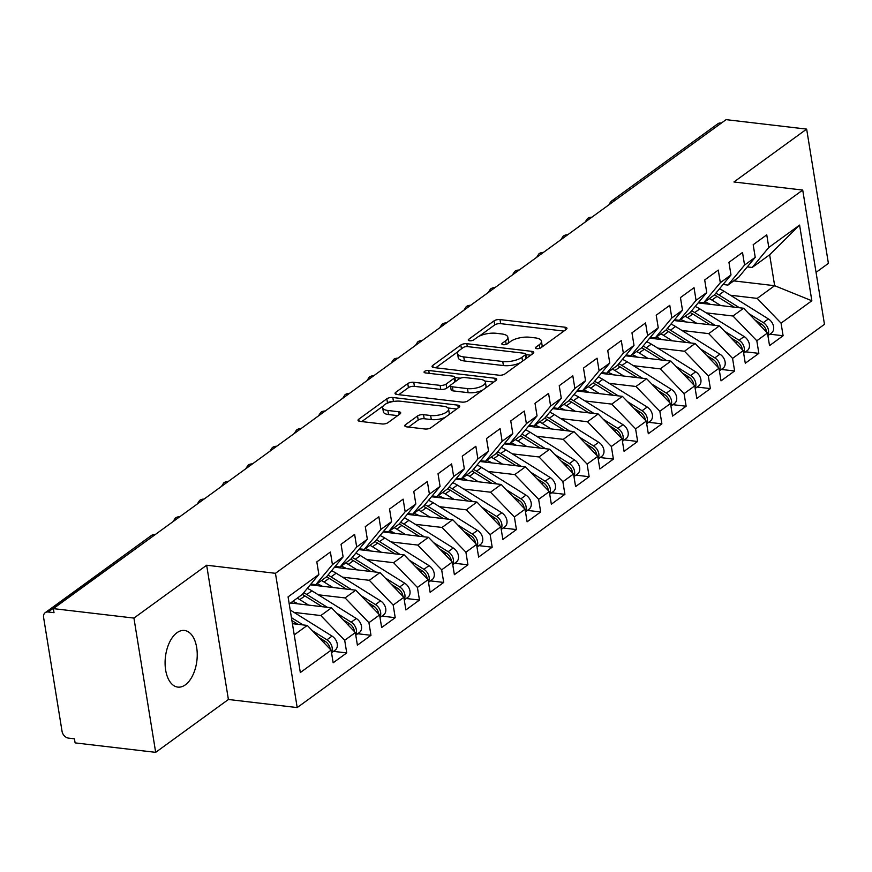 <?xml version="1.0" encoding="UTF-8"?>
<svg xmlns="http://www.w3.org/2000/svg" width="872" height="872" viewBox="0 0 872 872"><rect width="100%" height="100%" fill="white"/><g stroke="black" fill="none" stroke-linecap="round" stroke-linejoin="round"><path stroke-width="1.31" d="M536.771 348.669A3.063 1.166 -9.2 0 0 540.967 347.754L566.255 329.376A4.371 1.657 -9.2 0 0 566.953 328.253A4.371 1.657 -9.2 0 0 565.023 327.218L500.016 319.577A4.371 1.657 -9.2 0 0 494.032 320.885L468.744 339.263A3.063 1.166 -9.2 0 0 468.253 340.047A3.063 1.166 -9.2 0 0 469.605 340.767A3.063 1.166 -9.2 0 0 473.801 339.862L477.071 337.475A13.996 5.308 -9.2 0 1 496.244 333.3L501.662 333.943A13.996 5.308 -9.2 0 1 507.853 337.235A13.996 5.308 -9.2 0 1 505.597 340.832L502.327 343.208A3.063 1.166 -9.2 0 0 501.836 343.993A3.063 1.166 -9.2 0 0 503.188 344.713A3.063 1.166 -9.2 0 0 507.384 343.808L510.654 341.421A13.996 5.308 -9.2 0 1 529.827 337.246L535.245 337.889A13.996 5.308 -9.2 0 1 541.436 341.181A13.996 5.308 -9.2 0 1 539.179 344.778L535.909 347.154A3.063 1.166 -9.2 0 0 535.419 347.939A3.063 1.166 -9.2 0 0 536.771 348.669M185.376 684.825A28.514 15.838 96.7 0 0 197.236 653.935A28.514 15.838 96.7 0 0 184.493 630.478A28.514 15.838 96.7 0 0 176.94 632.745A28.514 15.838 96.7 0 0 165.091 663.636A28.514 15.838 96.7 0 0 177.834 687.103A28.514 15.838 96.7 0 0 185.376 684.825M405.513 424.708A4.371 1.657 -9.2 0 0 404.804 425.83A4.371 1.657 -9.2 0 0 406.744 426.866L424.98 429.002A4.371 1.657 -9.2 0 0 430.975 427.705L459.053 407.289A4.371 1.657 -9.2 0 0 459.751 406.167A4.371 1.657 -9.2 0 0 457.822 405.142L392.814 397.501A4.371 1.657 -9.2 0 0 386.83 398.809L358.752 419.214A4.371 1.657 -9.2 0 0 358.043 420.337A4.371 1.657 -9.2 0 0 359.983 421.372L382.012 423.956A4.371 1.657 -9.2 0 0 387.996 422.648L400.019 413.917A4.371 1.657 -9.2 0 0 400.717 412.794A4.371 1.657 -9.2 0 0 398.787 411.758L387.866 410.483A11.696 4.436 -9.2 0 1 382.677 407.725A11.696 4.436 -9.2 0 1 388.432 402.766A11.696 4.436 -9.2 0 1 400.597 401.229L443.379 406.254A11.696 4.436 -9.2 0 1 448.568 409.012A11.696 4.436 -9.2 0 1 442.813 413.96A11.696 4.436 -9.2 0 1 430.648 415.508L423.52 414.669A4.371 1.657 -9.2 0 0 417.535 415.977L405.513 424.708L405.829 426.68M816.05 272.358L828.4 263.377L806.654 129.111L726.082 119.649L53.356 608.623L54.02 612.689L48.134 611.991A6.682 4.949 -126 0 0 45.191 612.689A6.682 4.949 -126 0 0 43.6 617.452L62.054 731.368A6.682 4.949 -126 0 0 68.561 738.126L74.447 738.813L75.101 742.889L155.674 752.351L228.399 699.486L297.199 707.574L275.454 573.307L206.653 565.23L133.928 618.085L53.356 608.623M806.654 129.111L733.93 181.976L802.72 190.063L275.454 573.307M498.98 375.211A4.371 1.657 -9.2 0 0 504.975 373.914L533.054 353.498A4.371 1.657 -9.2 0 0 533.762 352.375A4.371 1.657 -9.2 0 0 531.822 351.351L466.825 343.71A4.371 1.657 -9.2 0 0 460.83 345.018L432.752 365.423A4.371 1.657 -9.2 0 0 432.043 366.545A4.371 1.657 -9.2 0 0 433.983 367.581L498.98 375.211M496.048 380.399L467.97 400.804A4.371 1.657 -9.2 0 1 461.986 402.112L396.978 394.471A4.371 1.657 -9.2 0 1 395.049 393.446A4.371 1.657 -9.2 0 1 395.757 392.313L407.769 383.582A4.371 1.657 -9.2 0 1 413.764 382.274L440.12 385.38A4.371 1.657 -9.2 0 0 446.115 384.072L454.083 378.274A4.371 1.657 -9.2 0 0 454.792 377.151A4.371 1.657 -9.2 0 0 452.851 376.126L425.405 372.9A3.063 1.166 -9.2 0 1 424.054 372.18A3.063 1.166 -9.2 0 1 425.558 370.883A3.063 1.166 -9.2 0 1 428.741 370.48L494.816 378.241A4.371 1.657 -9.2 0 1 496.757 379.276A4.371 1.657 -9.2 0 1 496.048 380.399M297.199 707.574L824.465 324.33L802.72 190.063M733.723 280.882L774.652 285.7L811.843 300.764L799.591 225.085L768.799 247.463L766.761 234.851L753.179 244.716L755.228 257.327L744.557 265.077L742.519 252.466L728.938 262.341L730.987 274.953L720.316 282.702L718.277 270.091L704.696 279.956L706.734 292.567L696.074 300.328L694.025 287.706L680.454 297.581L682.493 310.192L671.832 317.942L669.783 305.331L656.213 315.195L658.251 327.807L647.591 335.567L645.542 322.956L631.971 332.821L634.009 345.432L623.349 353.182L621.3 340.571L607.73 350.435L609.768 363.057L599.108 370.807L597.058 358.196L583.488 368.06L585.526 380.672L574.855 388.422L572.817 375.81L559.246 385.686L561.285 398.297L550.614 406.047L548.575 393.435L535.005 403.3L537.043 415.911L526.372 423.672L524.334 411.05L510.752 420.925L512.801 433.537L502.13 441.287L500.092 428.675L486.511 438.54L488.56 451.151L477.889 458.912L475.85 446.3L462.269 456.165L464.318 468.776L453.647 476.526L451.609 463.915L438.027 473.779L440.077 486.402L429.406 494.152L427.367 481.54L413.786 491.405L415.835 504.016L405.164 511.766L403.126 499.155L389.544 509.03L391.583 521.641L380.922 529.391L378.873 516.78L365.303 526.644L367.341 539.256L356.681 547.017L354.632 534.394L341.061 544.27L343.099 556.881L332.439 564.631L330.39 552.02L316.819 561.884L318.858 574.495L302.246 594.497L289.221 603.969M811.843 300.764L781.061 323.141L757.201 298.388L730.431 295.237M769.834 334.194L783.1 335.753L781.061 323.141M783.1 335.753L769.529 345.617L767.48 333.006L756.82 340.756L732.96 316.002L706.189 312.863M745.593 351.808L758.858 353.367L756.82 340.756M758.858 353.367L745.277 363.243L743.238 350.631L732.567 358.381L708.718 333.627L681.948 330.477M721.351 369.434L734.616 370.992L732.567 358.381M734.616 370.992L721.035 380.857L718.997 368.246L708.326 375.995L684.476 351.242L657.706 348.102M697.11 387.059L710.375 388.618L708.326 375.995M710.375 388.618L696.793 398.482L694.755 385.871L684.084 393.621L660.224 368.867L633.464 365.717M672.868 404.673L686.133 406.232L684.084 393.621M686.133 406.232L672.552 416.097L670.514 403.485L659.842 411.246L635.982 386.481L609.212 383.342M648.626 422.299L661.892 423.857L659.842 411.246M661.892 423.857L648.31 433.722L646.272 421.111L635.601 428.861L611.741 404.107L584.97 400.957M624.385 439.913L637.65 441.472L635.601 428.861M637.65 441.472L624.069 451.347L622.03 438.725L611.359 446.486L587.499 421.732L560.729 418.582M600.143 457.538L613.398 459.097L611.359 446.486M613.398 459.097L599.827 468.962L597.789 456.35L587.118 464.1L563.258 439.346L536.487 436.196M575.902 475.153L589.156 476.712L587.118 464.1M589.156 476.712L575.585 486.587L573.547 473.976L562.876 481.726L539.016 456.972L512.245 453.822M551.66 492.778L564.914 494.337L562.876 481.726M564.914 494.337L551.344 504.201L549.295 491.59L538.634 499.34L514.774 474.586L488.004 471.447M527.418 510.403L540.673 511.962L538.634 499.34M540.673 511.962L527.102 521.827L525.053 509.215L514.393 516.965L490.533 492.211L463.762 489.061M503.166 528.018L516.431 529.577L514.393 516.965M516.431 529.577L502.861 539.441L500.811 526.83L490.151 534.591L466.291 509.826L439.521 506.687M478.924 545.643L492.19 547.202L490.151 534.591M492.19 547.202L478.619 557.066L476.57 544.455L465.91 552.205L442.05 527.451L415.279 524.301M454.683 563.258L467.948 564.816L465.91 552.205M467.948 564.816L454.377 574.681L452.328 562.069L441.668 569.83L417.808 545.076L391.038 541.926M430.441 580.883L443.706 582.442L441.668 569.83M443.706 582.442L430.125 592.306L428.087 579.695L417.416 587.445L393.566 562.691L366.796 559.541M406.199 598.497L419.465 600.056L417.416 587.445M419.465 600.056L405.883 609.931L403.845 597.309L393.174 605.07L369.325 580.316L342.554 577.166M381.958 616.123L395.223 617.681L393.174 605.07M395.223 617.681L381.642 627.546L379.603 614.934L368.932 622.684L345.072 597.93L318.313 594.791M357.716 633.748L370.982 635.296L368.932 622.684M370.982 635.296L357.4 645.171L355.362 632.56L344.691 640.31L320.831 615.556L294.06 612.406M333.475 651.362L346.74 652.921L344.691 640.31M346.74 652.921L333.159 662.785L331.12 650.174L300.328 672.552L288.076 596.873L318.858 574.495M310.923 584.055L315.828 584.632L326.488 576.883L343.099 556.881M332.439 564.631L315.828 584.632M294.224 634.892L307.26 625.42L292.414 623.676M331.12 650.174L307.26 625.42M335.164 566.44L340.069 567.007L350.74 559.257L367.341 539.256M356.681 547.017L340.069 567.007M320.831 615.556L331.502 607.795L290.572 602.988M355.362 632.56L331.502 607.795M359.406 548.815L364.311 549.393L374.982 541.643L391.583 521.641M380.922 529.391L364.311 549.393M345.072 597.93L355.743 590.181L310.279 584.84M379.603 614.934L355.743 590.181M383.647 531.19L388.552 531.767L399.223 524.018L415.835 504.016M405.164 511.766L388.552 531.767M369.325 580.316L379.985 572.555L334.521 567.214M403.845 597.309L379.985 572.555M407.889 513.575L412.794 514.153L423.465 506.392L440.077 486.402M429.406 494.152L412.794 514.153M393.566 562.691L404.227 554.941L358.763 549.6M428.087 579.695L404.227 554.941M432.141 495.95L437.036 496.528L447.707 488.778A28.068 20.765 54 0 1 450.355 490.195L467.643 500.986M453.647 476.526L437.036 496.528M464.318 468.776L447.707 488.778M417.808 545.076L428.468 537.316L383.004 531.975M452.328 562.069L428.468 537.316M456.383 478.336L461.277 478.913L471.948 471.153L488.56 451.151M477.889 458.912L461.277 478.913M442.05 527.451L452.71 519.701L407.246 514.349M476.57 544.455L452.71 519.701M480.625 460.71L485.519 461.288L496.19 453.538L512.801 433.537M502.13 441.287L485.519 461.288M466.291 509.826L476.951 502.076L431.487 496.735M500.811 526.83L476.951 502.076M504.866 443.096L509.771 443.663L520.431 435.913L537.043 415.911M526.372 423.672L509.771 443.663M490.533 492.211L501.193 484.461L455.729 479.11M525.053 509.215L501.193 484.461M529.108 425.471L534.013 426.048L544.673 418.298L561.285 398.297M550.614 406.047L534.013 426.048M514.774 474.586L525.445 466.836L479.971 461.495M549.295 491.59L525.445 466.836M553.349 407.845L558.254 408.423L568.915 400.673L585.526 380.672M574.855 388.422L558.254 408.423M539.016 456.972L549.687 449.211L504.212 443.87M573.547 473.976L549.687 449.211M577.591 390.231L582.496 390.809L593.156 383.048A28.068 20.765 54 0 1 595.805 384.465L613.092 395.256M599.108 370.807L582.496 390.809M609.768 363.057L593.156 383.048M563.258 439.346L573.929 431.596L528.454 426.255M597.789 456.35L573.929 431.596M601.833 372.606L606.738 373.183L617.398 365.433L634.009 345.432M623.349 353.182L606.738 373.183M587.499 421.732L598.17 413.971L552.695 408.63M622.03 438.725L598.17 413.971M626.074 354.991L630.979 355.569L641.639 347.808L658.251 327.807M647.591 335.567L630.979 355.569M611.741 404.107L622.412 396.357L576.937 391.005M646.272 421.111L622.412 396.357M650.316 337.366L655.221 337.944L665.892 330.194L682.493 310.192M671.832 317.942L655.221 337.944M635.982 386.481L646.653 378.731L601.189 373.39M670.514 403.485L646.653 378.731M674.557 319.752L679.462 320.318L690.134 312.568L706.734 292.567M696.074 300.328L679.462 320.318M660.224 368.867L670.895 361.117L625.431 355.765M694.755 385.871L670.895 361.117M698.799 302.126L703.704 302.704L714.375 294.954L730.987 274.953M720.316 282.702L703.704 302.704M684.476 351.242L695.137 343.492L649.673 338.151M718.997 368.246L695.137 343.492M723.041 284.501L727.946 285.079L738.617 277.329L755.228 257.327M744.557 265.077L727.946 285.079M708.718 333.627L719.378 325.866L673.914 320.525M743.238 350.631L719.378 325.866M721.362 123.083L615.36 200.124M613.659 201.367A6.682 3.717 96.7 0 1 614.858 200.07A6.682 4.949 54 0 0 611.915 200.767L717.918 123.726A6.682 4.949 54 0 1 720.861 123.028M747.293 266.887L752.187 267.464L769.649 254.777L799.591 225.085M768.799 247.463L752.187 267.464M732.96 316.002L743.62 308.252L698.156 302.911M767.48 333.006L743.62 308.252M133.928 618.085L155.674 752.351M228.399 699.486L206.653 565.23M757.201 298.388L774.652 285.7L769.649 254.777M590.998 217.837L590.497 217.782A6.682 4.949 -126 0 0 587.554 218.48A6.682 4.949 -126 0 0 587.412 218.589L585.134 222.098M566.756 235.462L566.255 235.396A6.682 4.949 -126 0 0 563.312 236.094A6.682 4.949 -126 0 0 563.17 236.203L560.892 239.713M542.515 253.076L542.013 253.022A6.682 4.949 -126 0 0 539.07 253.719A6.682 4.949 -126 0 0 538.929 253.828L536.651 257.338M518.262 270.702L517.772 270.636A6.682 4.949 -126 0 0 514.829 271.334A6.682 4.949 -126 0 0 514.687 271.454L512.409 274.953M494.021 288.316L493.519 288.261A6.682 4.949 -126 0 0 490.587 288.959A6.682 4.949 -126 0 0 490.435 289.068L488.167 292.578M469.779 305.941L469.278 305.887A6.682 4.949 -126 0 0 466.346 306.584A6.682 4.949 -126 0 0 466.193 306.693L463.926 310.203M445.538 323.567L445.036 323.501A6.682 4.949 -126 0 0 442.104 324.199A6.682 4.949 -126 0 0 441.951 324.308L439.684 327.818M421.296 341.181L420.795 341.126A6.682 4.949 -126 0 0 417.852 341.824A6.682 4.949 -126 0 0 417.71 341.933L415.443 345.443M397.054 358.806L396.553 358.741A6.682 4.949 -126 0 0 393.61 359.438A6.682 4.949 -126 0 0 393.468 359.547L391.201 363.057M372.813 376.421L372.311 376.366A6.682 4.949 -126 0 0 369.368 377.064A6.682 4.949 -126 0 0 369.227 377.173L366.959 380.683M348.571 394.046L348.07 393.981A6.682 4.949 -126 0 0 345.127 394.678A6.682 4.949 -126 0 0 344.985 394.798L342.718 398.297M324.33 411.66L323.828 411.606A6.682 4.949 -126 0 0 320.885 412.303A6.682 4.949 -126 0 0 320.743 412.412L318.465 415.922M300.088 429.286L299.587 429.231A6.682 4.949 -126 0 0 296.644 429.929A6.682 4.949 -126 0 0 296.502 430.038L294.224 433.548M275.846 446.911L275.345 446.846A6.682 4.949 -126 0 0 272.402 447.543A6.682 4.949 -126 0 0 272.26 447.652L269.982 451.162M251.605 464.525L251.103 464.471A6.682 4.949 -126 0 0 248.16 465.168A6.682 4.949 -126 0 0 248.019 465.277L245.74 468.787M227.363 482.151L226.862 482.085A6.682 4.949 -126 0 0 223.919 482.783A6.682 4.949 -126 0 0 223.777 482.892L221.499 486.402M203.111 499.765L202.62 499.711A6.682 4.949 -126 0 0 199.677 500.408A6.682 4.949 -126 0 0 199.535 500.517L197.257 504.027M178.869 517.39L178.368 517.325A6.682 4.949 -126 0 0 175.435 518.023A6.682 4.949 -126 0 0 175.283 518.142L173.016 521.641M541.316 347.492A13.996 5.308 -9.2 0 0 542.101 345.247L541.436 341.181M507.733 343.546A13.996 5.308 -9.2 0 0 508.518 341.301L507.853 337.235M563.901 331.077L500.681 323.654A4.371 1.657 -9.2 0 0 494.686 324.951L479.208 336.2M458.345 351.372L435.76 367.788M530.71 355.209L525.98 354.653M525.38 354.806A3.063 1.166 -9.2 0 0 525.87 354.021A3.063 1.166 -9.2 0 0 524.519 353.302L467.468 346.598A3.063 1.166 -9.2 0 0 463.272 347.514L459.817 350.021A13.996 5.308 -9.2 0 0 457.56 353.618A13.996 5.308 -9.2 0 0 463.762 356.91L502.763 361.498A13.996 5.308 -9.2 0 0 521.936 357.313L525.38 354.806L526.001 358.632M526.535 358.239A3.063 1.166 -9.2 0 0 526.535 358.087L525.87 354.021M457.56 353.618L458.225 357.683A13.996 5.308 -9.2 0 0 464.416 360.975L463.762 356.91M520.453 362.665A13.996 5.308 -9.2 0 1 503.417 365.564L464.416 360.975M398.755 394.678L408.423 387.648L407.769 383.582M450.508 385.424L446.769 388.138A4.371 1.657 -9.2 0 1 440.774 389.446L414.418 386.351A4.371 1.657 -9.2 0 0 408.423 387.648M455.402 381.587A4.371 1.657 -9.2 0 0 455.446 381.228L454.792 377.151M454.846 377.532L460.449 378.197M484.843 381.064L493.705 382.1M467.479 388.596A11.696 4.436 -9.2 0 0 479.633 387.048A11.696 4.436 -9.2 0 0 485.388 382.089A11.696 4.436 -9.2 0 0 480.21 379.342L465.125 377.565A4.371 1.657 -9.2 0 0 459.141 378.873L451.162 384.661A4.371 1.657 -9.2 0 0 450.464 385.784A4.371 1.657 -9.2 0 0 452.394 386.819L467.479 388.596L468.133 392.662A11.696 4.436 -9.2 0 0 482.892 389.958M485.126 388.334A11.696 4.436 -9.2 0 0 486.042 386.165L485.388 382.089M450.464 385.784L451.118 389.86A4.371 1.657 -9.2 0 0 453.058 390.885L452.394 386.819M468.133 392.662L453.058 390.885M445.352 417.241A11.696 4.436 -9.2 0 1 431.313 419.574L424.184 418.734A4.371 1.657 -9.2 0 0 418.189 420.042L408.521 427.073M448.655 414.843A11.696 4.436 -9.2 0 0 449.222 413.077L448.568 409.012M382.677 407.725L383.342 411.791A11.696 4.436 -9.2 0 0 388.52 414.549L387.866 410.483M397.665 415.617L388.52 414.549M393.13 401.534A4.371 1.657 -9.2 0 0 387.484 402.875L386.547 403.551M383.244 405.96L361.76 421.579M456.699 409.001L448.023 407.976M767.905 335.6L771.48 333.006A8.905 6.595 -126 0 0 773.595 326.662A8.905 6.595 -126 0 0 768.406 318.934L724.054 291.259A28.068 20.765 -126 0 0 719.411 288.883M748.699 313.517L763.316 322.64A8.905 6.595 54 0 1 768.505 330.357A8.905 6.595 54 0 1 767.818 335.077M755.032 320.089L761.376 324.046A8.905 6.595 54 0 1 766.564 331.763A8.905 6.595 54 0 1 766.619 332.101M710.189 304.317A22.28 16.481 -126 0 0 704.772 301.93M714.408 294.9A28.068 20.765 54 0 1 717.024 296.371L734.311 307.151M720.73 305.56L711.933 300.066A28.068 20.765 -126 0 0 709.328 298.616M704.881 303.696A19.151 14.17 54 0 0 700.39 302.497L700.608 302.333M715.803 293.232A28.068 20.765 54 0 1 718.964 294.954L739.478 307.762M743.663 353.225L747.239 350.62A8.905 6.595 -126 0 0 749.353 344.277A8.905 6.595 -126 0 0 744.165 336.559L699.813 308.873A28.068 20.765 -126 0 0 695.169 306.497M724.458 331.131L739.075 340.254A8.905 6.595 54 0 1 744.263 347.983A8.905 6.595 54 0 1 743.576 352.702M730.791 337.704L737.134 341.671A8.905 6.595 54 0 1 742.323 349.389A8.905 6.595 54 0 1 742.377 349.727M685.948 321.942A22.28 16.481 -126 0 0 680.531 319.544M690.166 312.525A28.068 20.765 54 0 1 692.782 313.985L710.07 324.776M696.488 323.185L687.692 317.691A28.068 20.765 -126 0 0 685.087 316.231M680.64 321.321A19.151 14.17 54 0 0 676.149 320.122L676.367 319.959M691.561 310.846A28.068 20.765 54 0 1 694.722 312.579L715.236 325.387M719.422 370.84L722.997 368.246A8.905 6.595 -126 0 0 725.112 361.902A8.905 6.595 -126 0 0 719.923 354.174L675.571 326.499A28.068 20.765 -126 0 0 670.928 324.122M700.205 348.756L714.833 357.88A8.905 6.595 54 0 1 720.021 365.597A8.905 6.595 54 0 1 719.335 370.328M706.549 355.329L712.893 359.286A8.905 6.595 54 0 1 718.081 367.014A8.905 6.595 54 0 1 718.125 367.352M661.706 339.568A22.28 16.481 -126 0 0 656.289 337.17M665.925 330.15A28.068 20.765 54 0 1 668.541 331.611L685.828 342.402M672.247 340.799L663.45 335.306A28.068 20.765 -126 0 0 660.845 333.856M656.398 338.935A19.151 14.17 54 0 0 651.907 337.737L652.125 337.584M667.32 328.472A28.068 20.765 54 0 1 670.481 330.194L690.995 343.001M695.169 388.465L698.745 385.86A8.905 6.595 -126 0 0 700.87 379.516A8.905 6.595 -126 0 0 695.682 371.799L651.319 344.113A28.068 20.765 -126 0 0 646.686 341.748M675.964 366.371L690.591 375.494A8.905 6.595 54 0 1 695.78 383.222A8.905 6.595 54 0 1 695.093 387.942M682.307 372.944L688.651 376.911A8.905 6.595 54 0 1 693.84 384.628A8.905 6.595 54 0 1 693.883 384.966M637.465 357.182A22.28 16.481 -126 0 0 632.047 354.784M641.683 347.765A28.068 20.765 54 0 1 644.288 349.225L661.586 360.016M648.005 358.425L639.198 352.931A28.068 20.765 -126 0 0 636.604 351.471M632.156 356.561A19.151 14.17 54 0 0 627.666 355.362L627.884 355.198M643.067 346.097A28.068 20.765 54 0 1 646.228 347.819L666.753 360.627M670.928 406.08L674.503 403.485A8.905 6.595 -126 0 0 676.628 397.142A8.905 6.595 -126 0 0 671.44 389.413L627.077 361.738A28.068 20.765 -126 0 0 622.444 359.362M651.722 383.996L666.339 393.119A8.905 6.595 54 0 1 671.538 400.837A8.905 6.595 54 0 1 670.851 405.567M658.066 390.569L664.409 394.526A8.905 6.595 54 0 1 669.598 402.254A8.905 6.595 54 0 1 669.642 402.592M613.223 374.807A22.28 16.481 -126 0 0 607.806 372.409M617.441 365.39A28.068 20.765 54 0 1 620.047 366.85L637.345 377.641M623.763 376.039L614.956 370.546A28.068 20.765 -126 0 0 612.362 369.096M607.915 374.175A19.151 14.17 54 0 0 603.424 372.976L603.642 372.824M618.826 363.711A28.068 20.765 54 0 1 621.987 365.444L642.511 378.241M646.686 423.705L650.261 421.1A8.905 6.595 -126 0 0 652.387 414.756A8.905 6.595 -126 0 0 647.188 407.039L602.835 379.364A28.068 20.765 -126 0 0 598.203 376.987M627.48 401.621L642.097 410.734A8.905 6.595 54 0 1 647.297 418.462A8.905 6.595 54 0 1 646.61 423.182M633.813 408.194L640.157 412.151A8.905 6.595 54 0 1 645.356 419.868A8.905 6.595 54 0 1 645.4 420.206M588.982 392.422A22.28 16.481 -126 0 0 583.564 390.035M599.522 393.664L590.715 388.171A28.068 20.765 -126 0 0 588.12 386.71M583.673 391.8A19.151 14.17 54 0 0 579.182 390.602L579.4 390.438M594.584 381.337A28.068 20.765 54 0 1 597.745 383.059L618.27 395.866M622.444 441.319L626.02 438.725A8.905 6.595 -126 0 0 628.145 432.381A8.905 6.595 -126 0 0 622.946 424.664L578.594 396.978A28.068 20.765 -126 0 0 573.961 394.602M603.239 419.236L617.856 428.359A8.905 6.595 54 0 1 623.055 436.087A8.905 6.595 54 0 1 622.368 440.807M609.572 425.808L615.915 429.765A8.905 6.595 54 0 1 621.115 437.493A8.905 6.595 54 0 1 621.158 437.831M564.74 410.047A22.28 16.481 -126 0 0 559.323 407.649M568.958 400.63A28.068 20.765 54 0 1 571.563 402.09L588.851 412.881M575.28 411.279L566.473 405.785A28.068 20.765 -126 0 0 563.879 404.336M559.432 409.426A19.151 14.17 54 0 0 554.941 408.227L555.159 408.063M570.343 398.951A28.068 20.765 54 0 1 573.504 400.684L594.028 413.492M598.203 458.945L601.778 456.339A8.905 6.595 -126 0 0 603.904 450.007A8.905 6.595 -126 0 0 598.704 442.278L554.352 414.603A28.068 20.765 -126 0 0 549.709 412.227M578.997 436.861L593.614 445.984A8.905 6.595 54 0 1 598.813 453.702A8.905 6.595 54 0 1 598.116 458.421M585.33 443.434L591.674 447.391A8.905 6.595 54 0 1 596.873 455.108A8.905 6.595 54 0 1 596.917 455.446M540.498 427.662A22.28 16.481 -126 0 0 535.07 425.274M544.717 418.244A28.068 20.765 54 0 1 547.322 419.715L564.609 430.495M551.039 428.904L542.231 423.411A28.068 20.765 -126 0 0 539.637 421.961M535.19 427.04A19.151 14.17 54 0 0 530.699 425.841L530.917 425.678M546.101 416.576A28.068 20.765 54 0 1 549.262 418.298L569.787 431.106M573.961 476.57L577.537 473.965A8.905 6.595 -126 0 0 579.662 467.621A8.905 6.595 -126 0 0 574.463 459.904L530.111 432.218A28.068 20.765 -126 0 0 525.467 429.842M554.755 454.476L569.372 463.599A8.905 6.595 54 0 1 574.561 471.327A8.905 6.595 54 0 1 573.874 476.047M561.088 461.048L567.432 465.016A8.905 6.595 54 0 1 572.632 472.733A8.905 6.595 54 0 1 572.675 473.071M516.257 445.287A22.28 16.481 -126 0 0 510.829 442.889M520.464 435.869A28.068 20.765 54 0 1 523.08 437.33L540.368 448.121M526.797 446.529L517.99 441.036A28.068 20.765 -126 0 0 515.396 439.575M510.948 444.666A19.151 14.17 54 0 0 506.458 443.467L506.676 443.303M521.859 434.191A28.068 20.765 54 0 1 525.02 435.924L545.545 448.731M549.72 494.184L553.295 491.59A8.905 6.595 -126 0 0 555.41 485.246A8.905 6.595 -126 0 0 550.221 477.518L505.869 449.843A28.068 20.765 -126 0 0 501.226 447.467M530.514 472.101L545.131 481.224A8.905 6.595 54 0 1 550.319 488.941A8.905 6.595 54 0 1 549.633 493.672M536.847 478.673L543.191 482.63A8.905 6.595 54 0 1 548.379 490.358A8.905 6.595 54 0 1 548.433 490.696M492.004 462.912A22.28 16.481 -126 0 0 486.587 460.514M496.223 453.495A28.068 20.765 54 0 1 498.839 454.955L516.126 465.746M502.555 464.144L493.748 458.65A28.068 20.765 -126 0 0 491.154 457.201M486.707 462.28A19.151 14.17 54 0 0 482.216 461.081L482.434 460.928M497.618 451.816A28.068 20.765 54 0 1 500.779 453.538L521.303 466.346M525.478 511.81L529.053 509.204A8.905 6.595 -126 0 0 531.168 502.861A8.905 6.595 -126 0 0 525.98 495.143L481.627 467.457A28.068 20.765 -126 0 0 476.984 465.092M506.272 489.715L520.889 498.839A8.905 6.595 54 0 1 526.078 506.567A8.905 6.595 54 0 1 525.391 511.286M512.605 496.288L518.949 500.256A8.905 6.595 54 0 1 524.137 507.973A8.905 6.595 54 0 1 524.192 508.311M467.763 480.527A22.28 16.481 -126 0 0 462.345 478.129M471.981 471.109A28.068 20.765 54 0 1 474.597 472.57L491.884 483.361M478.303 481.769L469.507 476.276A28.068 20.765 -126 0 0 466.912 474.815M462.465 479.905A19.151 14.17 54 0 0 457.964 478.706L458.192 478.543M473.376 469.43A28.068 20.765 54 0 1 476.537 471.163L497.062 483.971M501.237 529.424L504.812 526.83A8.905 6.595 -126 0 0 506.926 520.486A8.905 6.595 -126 0 0 501.738 512.758L457.386 485.083A28.068 20.765 -126 0 0 452.742 482.707M482.031 507.341L496.648 516.464A8.905 6.595 54 0 1 501.836 524.181A8.905 6.595 54 0 1 501.149 528.912M488.364 513.913L494.707 517.87A8.905 6.595 54 0 1 499.896 525.598A8.905 6.595 54 0 1 499.95 525.936M443.521 498.152A22.28 16.481 -126 0 0 438.104 495.754M454.061 499.384L445.265 493.89A28.068 20.765 -126 0 0 442.66 492.44M438.213 497.52A19.151 14.17 54 0 0 433.722 496.321L433.951 496.168M449.135 487.056A28.068 20.765 54 0 1 452.296 488.789L472.82 501.585M476.995 547.049L480.57 544.444A8.905 6.595 -126 0 0 482.685 538.1A8.905 6.595 -126 0 0 477.496 530.383L433.144 502.708A28.068 20.765 -126 0 0 428.501 500.332M457.789 524.966L472.406 534.078A8.905 6.595 54 0 1 477.594 541.806A8.905 6.595 54 0 1 476.908 546.526M464.122 531.538L470.466 535.495A8.905 6.595 54 0 1 475.654 543.212A8.905 6.595 54 0 1 475.709 543.55M419.279 515.766A22.28 16.481 -126 0 0 413.862 513.368M423.498 506.349A28.068 20.765 54 0 1 426.114 507.809L443.401 518.6M429.82 517.009L421.023 511.515A28.068 20.765 -126 0 0 418.418 510.055M413.971 515.145A19.151 14.17 54 0 0 409.48 513.946L409.698 513.782M424.893 504.681A28.068 20.765 54 0 1 428.054 506.403L448.568 519.211M452.753 564.664L456.329 562.069A8.905 6.595 -126 0 0 458.443 555.726A8.905 6.595 -126 0 0 453.255 548.008L408.903 520.322A28.068 20.765 -126 0 0 404.259 517.946M433.548 542.58L448.164 551.703A8.905 6.595 54 0 1 453.353 559.432A8.905 6.595 54 0 1 452.666 564.151M439.88 549.153L446.224 553.11A8.905 6.595 54 0 1 451.413 560.838A8.905 6.595 54 0 1 451.467 561.176M395.038 533.392A22.28 16.481 -126 0 0 389.62 530.994M399.256 523.974A28.068 20.765 54 0 1 401.872 525.435L419.16 536.226M405.578 534.623L396.782 529.13A28.068 20.765 -126 0 0 394.177 527.68M389.73 532.77A19.151 14.17 54 0 0 385.239 531.571L385.457 531.408M400.651 522.295A28.068 20.765 54 0 1 403.812 524.028L424.326 536.836M428.512 582.289L432.087 579.684A8.905 6.595 -126 0 0 434.202 573.351A8.905 6.595 -126 0 0 429.013 565.623L384.661 537.948A28.068 20.765 -126 0 0 380.018 535.572M409.306 560.206L423.923 569.329A8.905 6.595 54 0 1 429.111 577.046A8.905 6.595 54 0 1 428.425 581.766M415.639 566.778L421.983 570.735A8.905 6.595 54 0 1 427.171 578.452A8.905 6.595 54 0 1 427.226 578.79M370.796 551.006A22.28 16.481 -126 0 0 365.379 548.619M375.015 541.588A28.068 20.765 54 0 1 377.631 543.06L394.918 553.84M381.337 552.249L372.54 546.755A28.068 20.765 -126 0 0 369.935 545.305M365.488 550.385A19.151 14.17 54 0 0 360.997 549.186L361.215 549.022M376.41 539.921A28.068 20.765 54 0 1 379.571 541.643L400.085 554.45M404.259 599.903L407.845 597.309A8.905 6.595 -126 0 0 409.96 590.965A8.905 6.595 -126 0 0 404.772 583.248L360.419 555.562A28.068 20.765 -126 0 0 355.776 553.186M385.053 577.82L399.681 586.943A8.905 6.595 54 0 1 404.87 594.671A8.905 6.595 54 0 1 404.183 599.391M391.397 584.393L397.741 588.36A8.905 6.595 54 0 1 402.929 596.077A8.905 6.595 54 0 1 402.973 596.415M346.555 568.631A22.28 16.481 -126 0 0 341.137 566.233M350.773 559.214A28.068 20.765 54 0 1 353.389 560.674L370.676 571.465M357.095 569.874L348.288 564.38A28.068 20.765 -126 0 0 345.694 562.92M341.246 568.01A19.151 14.17 54 0 0 336.756 566.811L336.974 566.647M352.168 557.535A28.068 20.765 54 0 1 355.318 559.268L375.843 572.076M380.018 617.529L383.593 614.934A8.905 6.595 -126 0 0 385.718 608.591A8.905 6.595 -126 0 0 380.53 600.863L336.167 573.187A28.068 20.765 -126 0 0 331.534 570.811M360.812 595.445L375.44 604.568A8.905 6.595 54 0 1 380.628 612.286A8.905 6.595 54 0 1 379.941 617.005M367.156 602.018L373.499 605.975A8.905 6.595 54 0 1 378.688 613.703A8.905 6.595 54 0 1 378.731 614.041M322.313 586.246A22.28 16.481 -126 0 0 316.896 583.859M326.531 576.839A28.068 20.765 54 0 1 329.136 578.299L346.435 589.091M332.853 587.488L324.046 581.995A28.068 20.765 -126 0 0 321.452 580.545M317.005 585.624A19.151 14.17 54 0 0 312.514 584.425L312.732 584.273M327.916 575.16A28.068 20.765 54 0 1 331.077 576.883L351.601 589.69M355.776 635.154L359.351 632.549A8.905 6.595 -126 0 0 361.477 626.205A8.905 6.595 -126 0 0 356.288 618.488L311.925 590.802A28.068 20.765 -126 0 0 307.293 588.437M336.57 613.06L351.187 622.183A8.905 6.595 54 0 1 356.386 629.911A8.905 6.595 54 0 1 355.7 634.631M342.914 619.632L349.258 623.6A8.905 6.595 54 0 1 354.446 631.317A8.905 6.595 54 0 1 354.49 631.655M298.071 603.871A22.28 16.481 -126 0 0 292.654 601.473M302.29 594.453A28.068 20.765 54 0 1 304.895 595.914L322.193 606.705M308.612 605.114L299.805 599.62A28.068 20.765 -126 0 0 297.21 598.159M303.674 592.775A28.068 20.765 54 0 1 306.835 594.508L327.36 607.315M291.052 602.639A19.151 14.17 54 0 1 292.763 603.25M331.534 652.768L335.11 650.174A8.905 6.595 -126 0 0 337.235 643.83A8.905 6.595 -126 0 0 332.036 636.102L290.202 609.997M312.329 630.685L326.946 639.808A8.905 6.595 54 0 1 332.145 647.525A8.905 6.595 54 0 1 331.458 652.256M318.662 637.258L325.005 641.214A8.905 6.595 54 0 1 330.205 648.942A8.905 6.595 54 0 1 330.248 649.28M291.913 620.559L297.941 624.33M291.433 617.649L303.118 624.93M154.627 535.005L48.134 611.991M155.456 534.416A6.682 3.717 96.7 0 0 154.126 534.95A6.682 4.949 -126 0 0 151.194 535.648L45.191 612.689M591.816 217.237A6.682 3.717 96.7 0 0 590.497 217.782A6.682 3.717 96.7 0 0 589.407 218.992M567.574 234.862A6.682 3.717 96.7 0 0 566.255 235.396A6.682 3.717 96.7 0 0 565.165 236.606M543.332 252.488A6.682 3.717 96.7 0 0 542.013 253.022A6.682 3.717 96.7 0 0 540.923 254.232M519.091 270.102A6.682 3.717 96.7 0 0 517.772 270.636A6.682 3.717 96.7 0 0 516.682 271.846M494.849 287.727A6.682 3.717 96.7 0 0 493.519 288.261A6.682 3.717 96.7 0 0 492.44 289.471M470.608 305.342A6.682 3.717 96.7 0 0 469.278 305.887A6.682 3.717 96.7 0 0 468.199 307.097M446.366 322.967A6.682 3.717 96.7 0 0 445.036 323.501A6.682 3.717 96.7 0 0 443.957 324.711M422.113 340.581A6.682 3.717 96.7 0 0 420.795 341.126A6.682 3.717 96.7 0 0 419.715 342.336M397.872 358.207A6.682 3.717 96.7 0 0 396.553 358.741A6.682 3.717 96.7 0 0 395.474 359.951M373.63 375.832A6.682 3.717 96.7 0 0 372.311 376.366A6.682 3.717 96.7 0 0 371.232 377.576M349.389 393.446A6.682 3.717 96.7 0 0 348.07 393.981A6.682 3.717 96.7 0 0 346.991 395.19M325.147 411.072A6.682 3.717 96.7 0 0 323.828 411.606A6.682 3.717 96.7 0 0 322.749 412.816M300.905 428.686A6.682 3.717 96.7 0 0 299.587 429.231A6.682 3.717 96.7 0 0 298.497 430.441M276.664 446.311A6.682 3.717 96.7 0 0 275.345 446.846A6.682 3.717 96.7 0 0 274.255 448.055M248.16 465.168A6.682 6.682 0 0 1 252.466 463.904A6.682 3.717 96.7 0 0 251.103 464.471A6.682 3.717 96.7 0 0 250.013 465.681M228.181 481.551A6.682 3.717 96.7 0 0 226.862 482.085A6.682 3.717 96.7 0 0 225.772 483.295M203.939 499.176A6.682 3.717 96.7 0 0 202.62 499.711A6.682 3.717 96.7 0 0 201.53 500.92M179.697 516.791A6.682 3.717 96.7 0 0 178.368 517.325A6.682 3.717 96.7 0 0 177.289 518.535M539.757 348.331L539.179 344.778M502.555 344.582L502.327 343.208M506.174 344.386L505.597 340.832M468.973 340.636L468.744 339.263M494.686 324.951L494.032 320.885M500.681 323.654L500.016 319.577M565.459 329.943L565.023 327.218M536.138 348.538L535.909 347.154M433.068 367.385L432.752 365.423M461.452 348.833L460.83 345.018M467.283 346.576L466.825 343.71M532.269 354.076L531.822 351.351M503.417 365.564L502.763 361.498M522.546 361.139L521.936 357.313M396.073 394.286L395.757 392.313M414.418 386.351L413.764 382.274M440.774 389.446L440.12 385.38M446.769 388.138L446.115 384.072M454.704 382.1L454.083 378.274M429.198 373.347L428.741 370.48M495.263 380.966L494.816 378.241M418.189 420.042L417.535 415.977M424.184 418.734L423.52 414.669M431.313 419.574L430.648 415.508M399.223 414.494L398.787 411.758M359.068 421.176L358.752 419.214M387.484 402.875L386.83 398.809M393.468 401.48L392.814 397.501M458.258 407.867L457.822 405.142M717.024 296.371L711.933 300.066M761.376 324.046L759.883 325.125M700.39 302.497L699.595 303.075M724.054 291.259L718.964 294.954M768.406 318.934L763.316 322.64M692.782 313.985L687.692 317.691M737.134 341.671L735.641 342.75M676.149 320.122L675.353 320.7M699.813 308.873L694.722 312.579M744.165 336.559L739.075 340.254M668.541 331.611L663.45 335.306M712.893 359.286L711.399 360.365M651.907 337.737L651.112 338.314M675.571 326.499L670.481 330.194M719.923 354.174L714.833 357.88M644.288 349.225L639.198 352.931M688.651 376.911L687.158 377.99M627.666 355.362L626.87 355.94M651.319 344.113L646.228 347.819M695.682 371.799L690.591 375.494M620.047 366.85L614.956 370.546M664.409 394.526L662.916 395.605M603.424 372.976L602.628 373.554M627.077 361.738L621.987 365.444M671.44 389.413L666.339 393.119M595.805 384.465L590.715 388.171M640.157 412.151L638.675 413.23M579.182 390.602L578.387 391.179M602.835 379.364L597.745 383.059M647.188 407.039L642.097 410.734M571.563 402.09L566.473 405.785M615.915 429.765L614.433 430.855M554.941 408.227L554.145 408.805M578.594 396.978L573.504 400.684M622.946 424.664L617.856 428.359M547.322 419.715L542.231 423.411M591.674 447.391L590.191 448.47M530.699 425.841L529.904 426.419M554.352 414.603L549.262 418.298M598.704 442.278L593.614 445.984M523.08 437.33L517.99 441.036M567.432 465.016L565.95 466.095M506.458 443.467L505.662 444.044M530.111 432.218L525.02 435.924M574.463 459.904L569.372 463.599M498.839 454.955L493.748 458.65M543.191 482.63L541.708 483.709M482.216 461.081L481.42 461.659M505.869 449.843L500.779 453.538M550.221 477.518L545.131 481.224M474.597 472.57L469.507 476.276M518.949 500.256L517.467 501.335M457.964 478.706L457.168 479.284M481.627 467.457L476.537 471.163M525.98 495.143L520.889 498.839M450.355 490.195L445.265 493.89M494.707 517.87L493.225 518.949M433.722 496.321L432.926 496.898M457.386 485.083L452.296 488.789M501.738 512.758L496.648 516.464M426.114 507.809L421.023 511.515M470.466 535.495L468.983 536.574M409.48 513.946L408.685 514.524M433.144 502.708L428.054 506.403M477.496 530.383L472.406 534.078M401.872 525.435L396.782 529.13M446.224 553.11L444.731 554.2M385.239 531.571L384.443 532.149M408.903 520.322L403.812 524.028M453.255 548.008L448.164 551.703M377.631 543.06L372.54 546.755M421.983 570.735L420.489 571.814M360.997 549.186L360.201 549.763M384.661 537.948L379.571 541.643M429.013 565.623L423.923 569.329M353.389 560.674L348.288 564.38M397.741 588.36L396.248 589.439M336.756 566.811L335.96 567.389M360.419 555.562L355.318 559.268M404.772 583.248L399.681 586.943M329.136 578.299L324.046 581.995M373.499 605.975L372.006 607.054M312.514 584.425L311.718 585.003M336.167 573.187L331.077 576.883M380.53 600.863L375.44 604.568M304.895 595.914L299.805 599.62M349.258 623.6L347.765 624.679M311.925 590.802L306.835 594.508M356.288 618.488L351.187 622.183M325.005 641.214L323.523 642.293M332.036 636.102L326.946 639.808M591.859 217.215A6.682 6.682 0 0 0 587.554 218.48M611.915 200.767A6.682 6.682 0 0 0 609.386 204.473M567.618 234.83A6.682 6.682 0 0 0 563.312 236.094M543.376 252.455A6.682 6.682 0 0 0 539.07 253.719M519.134 270.069A6.682 6.682 0 0 0 514.829 271.334M494.893 287.695A6.682 6.682 0 0 0 490.587 288.959M470.651 305.309A6.682 6.682 0 0 0 466.346 306.584M446.399 322.934A6.682 6.682 0 0 0 442.104 324.199M422.157 340.56A6.682 6.682 0 0 0 417.852 341.824M397.915 358.174A6.682 6.682 0 0 0 393.61 359.438M373.674 375.799A6.682 6.682 0 0 0 369.368 377.064M349.432 393.414A6.682 6.682 0 0 0 345.127 394.678M325.191 411.039A6.682 6.682 0 0 0 320.885 412.303M300.949 428.653A6.682 6.682 0 0 0 296.644 429.929M276.707 446.279A6.682 6.682 0 0 0 272.402 447.543M228.224 481.518A6.682 6.682 0 0 0 223.919 482.783M203.983 499.144A6.682 6.682 0 0 0 199.677 500.408M179.741 516.758A6.682 6.682 0 0 0 175.435 518.023M155.489 534.383A6.682 6.682 0 0 0 151.194 535.648"/></g></svg>
